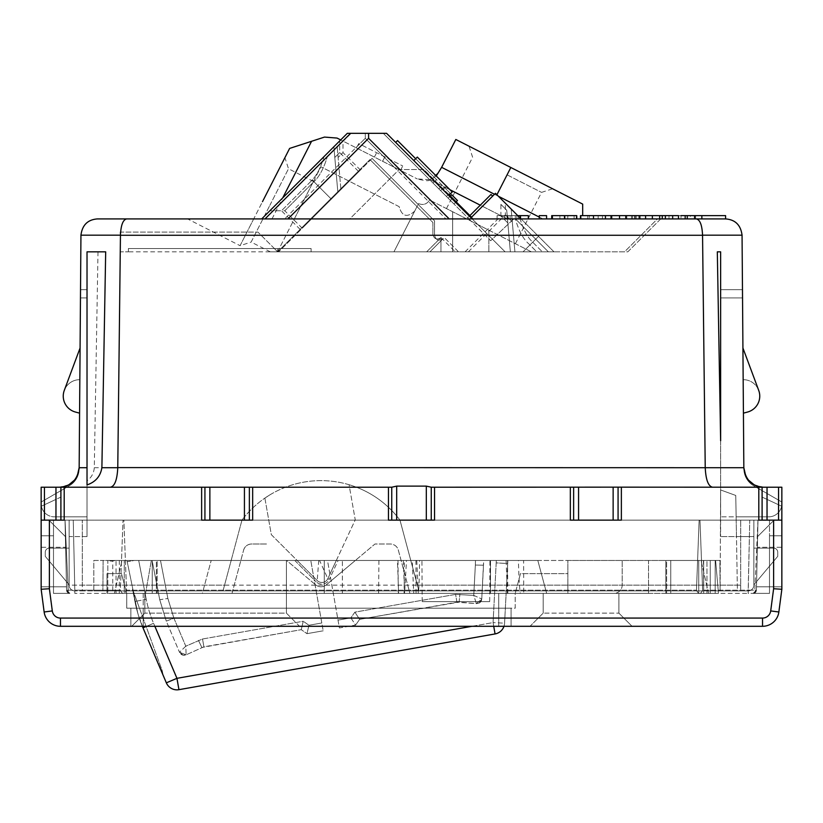 <?xml version="1.0" encoding="UTF-8"?>
<svg xmlns="http://www.w3.org/2000/svg" width="823" height="823" viewBox="0 0 823 823"><rect width="100%" height="100%" fill="white"/><g stroke="black" fill="none" stroke-linecap="round" stroke-linejoin="round"><path stroke-width="0.62" stroke-dasharray="4.12 3.09" d="M720.639 440.747L720.639 251.838L717.317 251.838M105.683 251.838L87.022 251.838L87.022 484.912M87.022 251.838L97.999 251.838L87.022 251.838L87.022 480.838L87.022 251.838M97.999 251.838L94.295 467.711C93.863 473.153 91.446 477.535 87.022 480.838M652.361 218.918L672.679 218.918L652.361 218.918L652.361 215.626L672.679 215.626L652.361 215.626M701.854 215.626L701.854 218.918L678.481 218.918L701.854 218.918L681.002 218.918L681.002 215.626L678.481 215.626L701.854 215.626L681.002 215.626M672.679 215.626L672.679 218.918L602.436 218.918L725.598 218.918L725.598 215.626L602.436 215.626L602.436 218.918L602.436 215.626L605.45 215.626L587.756 215.626C578.898 215.626 578.898 215.626 587.756 215.626C578.898 215.626 578.898 215.626 587.756 215.626L580.462 215.626M366.945 133.326L365.299 133.326L365.299 138.295L284.676 218.918L253.7 218.918L240.069 245.676L187.562 218.918L725.598 218.918L725.598 215.626L725.598 218.918L610.666 218.918L725.598 218.918M87.022 467.711L79.162 467.711L79.574 413.146L75.449 412.045A16.46 16.46 0 0 1 64.287 390.39L80.078 348.016L80.52 289.696L87.022 289.696L80.52 289.696L87.022 289.696L87.022 516.844L54.318 516.844L87.022 516.844L87.022 289.696L87.022 536.596L87.022 289.696L87.022 516.844L54.318 516.844L87.022 516.844L87.022 289.696L87.022 536.596L87.022 289.696L80.52 289.696L79.162 467.618L80.942 235.255C82.218 225.08 87.711 219.638 97.402 218.918L126.711 218.918C123.018 219.628 120.93 225.049 120.446 235.183L117.771 467.711C117.164 479.84 114.706 486.352 110.395 487.216L244.431 487.154L244.431 520.136L249.369 520.136L209.865 520.136L244.431 520.136M262.486 201.676L284.902 157.677L253.7 218.918L187.562 218.918L542.871 218.918L441.622 167.336L542.871 218.918L539.281 217.097L542.871 218.918L582.684 218.918L507.246 218.918L480.293 205.184M284.676 218.918L507.246 218.918L430.336 179.733L417.24 178.92C424.946 180.885 429.153 181.214 429.863 179.898L468.884 218.918L657.443 218.918L624.523 251.838L548.365 251.838L534.065 237.538L548.365 251.838L536.73 251.838L529.94 244.956L523.058 251.838L510.363 251.838L506.711 210.194L500.898 204.371L506.711 210.194L507.832 222.94L500.898 216.007L507.832 222.94L510.363 251.838L506.711 210.194L510.363 251.838L465.077 251.838L553.982 251.838L495.456 193.312M441.622 167.336L439.379 171.729L429.863 179.898L383.292 133.326L468.884 218.918L657.443 218.918L624.523 251.838L514.92 251.838L511.165 209.021L505.353 203.209L511.165 209.021L514.92 251.838L511.165 209.021L512.287 221.778L505.353 214.844L512.287 221.778L514.92 251.838L468.359 251.838L523.058 251.838L538.52 236.376L553.982 251.838L538.52 236.376L553.982 251.838L523.058 251.838L538.52 236.376L521.062 218.918M265.006 218.918L660.735 218.918L627.815 251.838L505.096 251.838L472.176 218.918L660.735 218.918L627.815 251.838L505.096 251.838L472.176 218.918L265.006 218.918L351.123 133.326M449.265 194.958L423.845 169.538L399.155 169.538L349.775 218.918L473.225 218.918L471.538 217.231M349.775 218.918L473.225 218.918L423.845 169.538L399.155 169.538L349.775 218.918M611.705 218.918L626.817 218.918L611.705 218.918L611.705 215.626L645.582 215.626L611.705 215.626M546.585 218.918L539.281 218.918L546.585 218.918L546.585 215.626L539.281 215.626L539.281 218.918M518.439 216.295L518.439 218.918L516.895 218.918L518.439 218.918L518.439 215.626L510.116 215.626L528.356 215.626L528.356 218.918L510.116 218.918L528.356 218.918M508.038 218.918L506.999 218.918L508.038 218.918L508.038 215.626L506.999 215.626L508.038 215.626L508.038 218.918M504.9 218.918L515.332 218.918L497.092 218.918L504.9 218.918L504.9 215.626L515.332 215.626L497.092 215.626L504.9 215.626L504.9 218.918M639.852 218.918L625.778 218.918L639.852 218.918L639.852 215.626L632.558 215.626L639.852 215.626L639.852 218.918L632.558 218.918L639.852 218.918L639.852 215.626M635.171 218.918L631.508 218.918L635.171 218.918L635.171 215.626M598.156 218.918L580.462 218.918L593.476 218.918L589.299 218.918L589.299 215.626L593.476 215.626L589.299 215.626L589.299 218.918L598.156 218.918L587.756 218.918L598.156 218.918L598.156 215.626L593.476 215.626L598.156 215.626L598.156 218.918L598.156 215.626M587.756 218.918C578.898 218.918 578.898 218.918 587.756 218.918C578.898 218.918 578.898 218.918 587.756 218.918L587.756 215.626L587.756 218.918M576.378 218.918L552.418 218.918L576.378 218.918M551.708 218.918L552.418 218.918M565.072 218.918L576.769 218.918L565.072 218.918L565.072 215.626L559.887 215.626L576.378 215.626L552.418 215.626M659.635 218.918L659.635 215.626M665.375 218.918L665.375 215.626M669.017 218.918L669.017 215.626M696.289 218.918C700.003 219.638 702.091 225.091 702.554 235.275L705.229 467.587C705.815 479.788 708.274 486.331 712.605 487.216L763.59 487.216L762.098 487.165L762.098 520.136L774.073 520.136L758.806 520.136L762.098 520.136L762.098 487.165L762.098 520.136L762.098 487.165L762.098 520.136L762.098 487.165L763.59 487.216L754.197 484.84A19.752 19.752 0 0 1 748.302 479.974L745.71 475.859A19.752 19.752 0 0 1 743.838 467.711A19.752 19.752 0 0 0 745.71 475.859M272.001 218.918L311.567 141.289L324.499 137.081L337.06 138.069L417.24 178.92L340.701 139.931L347.306 133.326M455.819 139.468L582.684 204.104L582.684 215.626M436.252 176.009L430.336 179.733L449.986 189.743M468.884 218.918L490.693 240.728L468.884 218.918M450.335 196.039L448.175 198.199L453.987 204.022L448.175 198.199L451.662 194.712L457.485 200.534L453.987 204.022L456.158 201.851M440.603 190.638L446.426 196.45L440.603 190.638L444.091 187.14L449.914 192.963L444.091 187.14L440.603 190.638M415.677 158.726L436.519 179.568L433.032 183.066L436.519 179.568L442.342 185.391L438.854 188.879L442.342 185.391L436.519 179.568L433.032 183.066L438.854 188.879L394.042 144.076L433.032 183.066L436.519 179.568L397.53 140.579L395.688 142.43M513.737 218.918L490.693 240.728L513.737 218.918M492.648 196.121L491.002 194.475M515.445 218.918L548.365 251.838L515.445 218.918M515.301 218.774L534.065 237.538L515.301 218.774C518.644 230.368 522.965 238.557 528.243 243.361L529.94 244.956L523.058 251.838L532.707 242.199L542.347 251.838L532.707 242.199C527.42 237.394 523.099 229.206 519.755 217.611L511.165 209.021L519.755 217.611C523.099 229.206 527.42 237.394 532.707 242.199L523.058 251.838L505.096 251.838L471.013 217.756L505.096 251.838L523.058 251.838L529.889 245.007L536.73 251.838L523.058 251.838L529.94 244.956L528.243 243.361C522.965 238.567 518.644 230.368 515.301 218.774M360.042 133.326L365.299 133.326L365.299 138.295L445.922 218.918M261.714 218.918L340.701 139.931M333.871 146.761C341.607 139.025 341.607 139.025 333.871 146.761L269.862 210.77L333.871 146.761L337.811 191.708L330.867 198.652L312.195 179.98C316.917 175.073 320.877 167.264 324.077 156.555C320.877 167.264 316.917 175.073 312.195 179.98L330.867 198.652L329.221 200.298L330.867 198.652L312.246 180.031L310.6 181.677L312.246 180.031L330.867 198.652L358.314 171.194L337.811 191.708L333.871 146.761L337.811 191.708L334.817 157.46L339.693 152.574L334.817 157.46L333.871 146.761M270.294 251.838L277.567 251.838L270.314 251.838L251.138 242.075L269.821 205.411L251.138 242.075L240.069 245.676L289.624 148.418M413.825 160.567L448.741 195.483L413.825 160.567L417.323 157.08L446.416 186.173L442.928 189.66L446.416 186.173L452.239 191.996L448.741 195.483M337.163 146.761C344.899 139.025 344.899 139.025 337.163 146.761C344.899 139.025 344.899 139.025 337.163 146.761L273.154 210.77L337.163 146.761L340.917 189.568L302.247 228.228L331.35 199.135L313.892 181.677C319.375 176.647 323.871 168.273 327.369 156.555C323.861 168.283 319.375 176.647 313.892 181.677L284.789 210.77L313.892 181.677L331.35 199.135L360.443 170.032L340.917 189.568L337.163 146.761L340.917 189.568L338.109 157.46L342.985 152.574L338.109 157.46L337.163 146.761M619.524 218.918L619.524 215.626M626.817 218.918L626.817 215.626L626.817 218.918M517.77 215.626L516.895 215.626L516.895 218.918L516.895 215.626L518.439 215.626M506.999 218.918L506.999 215.626L506.999 218.918M510.116 218.918L510.116 215.626L510.116 218.918M520.517 218.373L520.517 215.626M497.092 218.918L497.092 215.626L497.092 218.918M515.332 218.918L515.332 215.626L515.332 218.918M694.561 218.918L694.561 215.626M645.582 218.918L645.582 215.626M631.508 218.918L631.508 215.626L631.508 218.918M638.802 218.918L638.802 215.626L638.802 218.918M605.45 218.918L605.45 215.626M567.757 218.918L567.757 215.626M568.333 218.918L559.887 218.918L559.887 215.626L568.333 215.626L559.887 215.626L559.887 218.918L568.333 218.918L568.333 215.626M574.073 218.918L574.073 215.626L565.072 215.626M576.769 215.626L574.073 215.626M742.058 235.255L743.838 467.618L742.541 297.926L720.639 297.926L720.639 289.696L720.639 536.596L720.639 297.926L720.639 516.844L768.682 516.844A13.168 13.168 0 0 0 781.85 503.676L781.85 502.03L753.724 485.796A19.752 19.752 0 0 1 743.848 468.843L743.426 413.146L747.551 412.045A16.46 16.46 0 0 0 758.713 390.39L742.922 348.016L742.541 297.926L720.639 297.926L720.639 516.844L768.682 516.844A13.168 13.168 0 0 0 781.85 503.676L781.85 502.03L753.724 485.796A19.752 19.752 0 0 1 743.848 468.843L743.426 413.146L747.551 412.045A16.46 16.46 0 0 0 758.713 390.39L742.922 348.016L743.169 379.681L742.541 297.926L720.639 297.926L742.541 297.926L720.639 297.926L742.541 297.926L720.639 297.926L742.541 297.926L742.48 289.696L743.838 467.618A19.752 19.752 0 0 0 763.59 487.216L613.135 487.154L613.135 520.136L618.073 520.136L573.631 520.136L613.135 520.136M64.287 390.39L80.078 348.016L64.287 390.39A16.46 16.46 0 0 1 79.831 379.681A16.46 16.46 0 0 0 64.287 390.39L80.078 348.016L79.831 379.681A16.46 16.46 0 0 0 64.287 390.39L80.078 348.016L79.831 379.681A16.46 16.46 0 0 0 75.449 412.045A16.46 16.46 0 0 1 64.287 390.39L80.078 348.016L79.831 379.681L80.459 297.926L79.162 467.618A19.752 19.752 0 0 1 77.3 475.828A19.752 19.752 0 0 0 79.162 467.618L80.459 297.926L79.162 467.618A19.752 19.752 0 0 1 59.41 487.216L60.902 487.165L60.902 520.136L48.927 520.136L60.902 520.136L53.495 520.136L53.495 535.773L41.15 535.773L53.495 535.773L41.15 535.773L53.495 535.773L53.495 593.383L69.883 593.383A3.292 3.292 0 0 1 66.591 590.163L65.048 520.136L44.442 520.136L64.194 520.136L49.38 520.136L49.38 588.733L52.302 610.923A8.23 8.23 0 0 0 60.46 618.073L762.54 618.073A8.23 8.23 0 0 0 770.698 610.923L773.62 588.733L773.62 520.136L758.806 520.136L758.806 487.216L762.098 487.216L762.098 520.136M80.52 289.696L80.078 348.016L80.52 289.696M356.503 147.975L400.503 170.392L356.503 147.975L358.746 143.572L402.745 165.989L358.746 143.572L356.503 147.975M510.826 167.491L469.028 146.196L552.614 188.786L510.826 167.491L496.917 194.773M381.347 133.326L352.542 133.326M446.426 196.45L449.914 192.963L446.426 196.45M310.6 181.677L281.497 210.77L310.6 181.677M269.821 205.411L288.503 168.746L269.821 205.411M690.384 215.626L695.6 215.626L690.384 215.626L690.384 218.918L685.178 218.918L685.178 215.626M610.666 218.918L610.666 215.626L610.666 218.918M735.762 495.456L720.639 489.963L720.125 590.914L737.408 590.914L735.762 495.456L720.639 489.963L720.125 590.914L737.408 590.914L735.762 495.456L720.639 489.963L735.762 495.456L720.639 489.963L735.762 495.456L736.472 536.596L753.868 536.596L753.868 520.136L753.868 536.596L736.472 536.596L735.762 495.456L736.132 516.844L768.682 516.844A13.168 13.168 0 0 0 781.85 503.676L781.85 502.03L753.724 485.796A19.752 19.752 0 0 1 743.848 468.843L743.426 413.146L743.848 468.843A19.752 19.752 0 0 0 753.724 485.796L781.85 502.03L762.098 490.631L781.85 502.03L767.036 493.481L781.85 502.03L781.85 503.676A13.168 13.168 0 0 1 768.682 516.844L736.132 516.844L735.762 495.456M743.838 467.618A19.752 19.752 0 0 0 763.59 487.216L781.85 487.216L763.59 487.216L781.85 487.216L781.85 535.773L781.85 487.216L781.85 520.136L757.983 520.136L769.505 520.136L757.983 520.136L769.505 520.136L769.505 535.773L781.85 535.773L769.505 535.773L769.505 593.383L753.117 593.383A3.292 3.292 0 0 0 756.409 590.163L757.983 520.136L769.505 520.136L769.505 593.383L753.117 593.383A3.292 3.292 0 0 0 756.409 590.163L757.983 520.136L778.558 520.136L778.558 487.216L767.036 487.216L781.85 487.216L778.558 487.216L781.85 487.216L781.85 520.136L781.85 487.216L767.036 487.216L781.85 487.216L778.558 487.216L781.85 487.216L781.85 520.136L781.85 487.216L781.85 520.136L781.85 487.216L781.85 520.136L753.868 520.136L753.868 536.596L720.639 536.596L753.868 536.596L753.868 520.136L753.868 585.153A5.761 5.761 0 0 1 748.107 590.914L74.893 590.914L82.3 590.914L82.3 585.153L69.132 585.153A5.761 5.761 0 0 0 74.893 590.914A5.761 5.761 0 0 1 69.132 585.153L82.3 585.153L82.3 590.914L223.002 590.914L241.962 520.136L753.868 520.136L753.868 585.153A5.761 5.761 0 0 1 748.107 590.914L93.822 590.914L223.002 590.914L231.16 560.463L93.822 560.463L93.822 590.914L93.822 560.463L103.132 560.463L102.875 590.914L103.132 560.463L703.408 560.463L703.665 590.914M742.48 289.696L720.639 289.696L742.48 289.696M758.713 390.39A16.46 16.46 0 0 0 743.169 379.681A16.46 16.46 0 0 1 758.713 390.39L742.922 348.016L758.713 390.39A16.46 16.46 0 0 0 743.169 379.681A16.46 16.46 0 0 1 747.551 412.045M763.59 487.216L778.558 487.216L767.036 487.216L778.558 487.216L778.558 520.136L781.85 520.136L53.495 520.136L53.495 535.773L53.495 520.136L73.247 520.136L41.15 520.136L41.15 589.268L44.144 611.993A16.46 16.46 0 0 0 60.46 626.303L762.54 626.303A16.46 16.46 0 0 0 778.856 611.993L781.85 589.268L781.85 520.136L749.753 520.136L748.179 590.163L756.409 590.163L757.983 520.136L778.558 520.136L774.073 520.136L757.613 536.596L757.983 520.136L774.073 520.136L757.613 536.596L757.983 520.136L774.073 520.136L757.613 536.596L757.983 520.136L749.753 520.136L748.179 593.383L753.117 593.383A3.292 3.292 0 0 0 756.409 590.163L757.983 520.136L756.409 590.163L757.983 520.136L756.409 590.163L757.983 520.136L757.613 536.596L774.073 520.136L781.85 520.136L781.85 535.773L769.505 535.773L781.85 535.773L781.85 520.136L767.036 520.136L781.85 520.136L767.036 520.136L781.85 520.136L778.558 520.136L781.85 520.136L781.85 487.216L762.098 487.216M748.302 479.974A19.752 19.752 0 0 0 754.197 484.84M244.431 487.154L391.748 487.216L249.369 487.216L249.369 520.136L249.369 487.216L248.001 487.216L391.748 487.216L396.686 486.126L426.314 486.126L431.252 487.216L613.135 487.154M79.162 467.618A19.752 19.752 0 0 1 59.41 487.216L110.395 487.216L59.41 487.216L60.902 487.165L60.902 520.136L53.495 520.136L65.017 520.136L41.15 520.136L48.927 520.136L65.387 536.596L65.017 520.136L48.927 520.136L65.387 536.596L65.017 520.136L60.902 520.136L60.902 487.165L60.902 520.136L60.902 487.165L60.902 520.136L60.902 487.216L64.194 487.216L64.194 520.136L60.902 520.136L60.902 487.216L41.15 487.216L41.15 535.773L41.15 487.216L41.15 535.773L41.15 487.216L55.964 487.216L41.15 487.216L41.15 520.136L48.927 520.136L65.387 536.596L65.017 520.136L48.927 520.136L65.387 536.596L65.017 520.136L48.927 520.136L65.387 536.596L65.017 520.136L66.591 590.163L65.017 520.136L65.387 536.596L48.927 520.136L41.15 520.136L53.495 520.136L53.495 593.383L69.883 593.383A3.292 3.292 0 0 1 66.591 590.163L65.017 520.136L66.591 590.163L65.017 520.136L69.132 520.136L53.495 520.136L53.495 593.383L69.883 593.383A3.292 3.292 0 0 1 66.591 590.163L65.017 520.136L66.591 590.163L69.883 593.383L53.495 593.383L53.495 520.136L53.495 593.383L69.883 593.383L53.495 593.383L53.495 520.136L53.495 593.383L69.883 593.383L53.495 593.383L53.495 520.136L241.962 520.136L231.16 560.463L319.561 560.463L327.821 578.672A6.584 6.584 0 0 1 317.205 580.544A6.584 6.584 0 0 0 327.821 578.672L329.313 579.371A8.23 8.23 0 0 1 316.042 581.707A8.23 8.23 0 0 0 329.313 579.371L327.821 578.672L355.248 519.858L349.055 484.706A98.76 98.76 0 0 0 241.962 520.136A98.76 98.76 0 0 1 399.978 520.136L418.938 590.914L399.978 520.136A98.76 98.76 0 0 0 349.055 484.706L355.248 519.858L336.319 560.463L355.351 560.463L326.258 584.875L355.351 560.463L719.868 560.463L720.125 590.914L719.868 560.463L703.408 560.463M87.022 536.596L69.132 536.596L69.132 520.136L69.132 585.153A5.761 5.761 0 0 0 74.893 590.914A5.761 5.761 0 0 1 69.132 585.153L69.132 520.136L69.132 536.596L69.132 520.136L69.132 536.596L87.022 536.596M79.152 468.843A19.752 19.752 0 0 1 69.276 485.796L41.15 502.03L69.276 485.796A19.752 19.752 0 0 0 79.152 468.843L79.574 413.146L79.152 468.843A19.752 19.752 0 0 1 69.276 485.796L41.15 502.03L69.276 485.796A19.752 19.752 0 0 0 79.152 468.843L79.574 413.146L75.449 412.045M41.15 503.676L41.15 502.03L60.902 490.631L41.15 502.03L55.964 493.481L41.15 502.03L41.15 503.676A13.168 13.168 0 0 0 54.318 516.844A13.168 13.168 0 0 1 41.15 503.676A13.168 13.168 0 0 0 54.318 516.844A13.168 13.168 0 0 1 41.15 503.676A13.168 13.168 0 0 0 41.397 506.186A13.168 13.168 0 0 1 41.15 503.676A13.168 13.168 0 0 0 41.397 506.186A13.168 13.168 0 0 1 41.15 503.676M68.854 484.809L59.41 487.216L41.15 487.216L41.15 520.136L49.38 520.136M74.79 479.86L77.331 475.756M431.252 520.136L426.314 520.136L431.252 520.136L431.252 487.154L431.252 520.136L431.252 487.216L574.999 487.216L573.631 487.216L573.631 520.136L570.339 520.136L573.631 520.136L573.631 487.216L573.631 520.136M758.806 487.216L712.605 487.216M110.395 487.216L206.295 487.216L204.927 487.216L204.927 520.136L209.865 520.136L201.635 520.136L204.927 520.136L204.927 487.216L204.927 520.136M382.613 161.277L384.855 156.874M400.503 170.392L402.745 165.989L400.503 170.392M374.393 157.09L376.636 152.687M507.081 174.826L541.555 192.387L507.081 174.826M277.68 251.838L369.959 159.559L277.68 251.838L277.68 248.546L311.094 248.546L311.094 251.838L426.653 251.838L440.768 237.734L426.653 251.838L311.094 251.838L311.094 248.546L311.094 251.838L311.094 248.546L128.388 248.546L311.094 248.546L274.388 248.546L277.68 251.838L277.68 248.546L277.68 251.838L277.68 248.546L274.388 248.546L277.68 251.838M329.221 200.298L300.128 229.391L329.221 200.298M277.567 251.838L320.908 166.781L277.567 251.838L393.95 251.838L414.689 211.13C407.107 217.982 401.933 216.49 399.155 206.655L320.908 166.781L399.155 206.655C401.933 216.49 407.107 217.982 414.689 211.13L393.95 251.838L531.339 251.838L429.596 199.999L488.862 230.193L488.862 251.838L488.862 230.193L531.339 251.838L393.95 251.838L418.526 203.6C423.207 205.431 426.89 204.227 429.596 199.999C426.89 204.227 423.207 205.431 418.526 203.6L393.95 251.838L277.567 251.838M294.747 218.116L313.429 181.451L294.747 218.116M372.089 158.397L278.637 251.838L372.089 158.397L434.544 220.852L434.544 235.327C435.83 240.172 438.638 241.334 442.969 238.814L429.945 251.838L442.969 238.814C438.638 241.334 435.83 240.172 434.544 235.327L434.544 220.852L372.089 158.397M685.178 218.918L695.6 218.918L695.6 215.626L695.6 218.918L690.384 218.918M781.85 547.295L781.85 586.799L781.85 547.295L781.85 586.799L781.85 547.295L757.376 547.295L756.481 586.799L757.376 547.295L756.481 586.799L757.376 547.295L781.85 547.295M73.247 520.136L396.686 520.136L73.247 520.136L74.821 590.163L66.591 590.163L74.821 590.163L74.821 593.383L748.179 593.383L74.821 593.383L74.821 590.163L120.374 590.163L74.821 590.163L73.247 520.136M426.314 520.136L396.686 520.136L426.314 520.136L426.314 486.126M429.04 520.136L749.753 520.136L429.04 520.136M753.868 584.793L753.868 548.118L773.62 548.118A4.115 4.115 0 0 1 777.735 552.233L777.735 556.348L753.868 584.793L753.868 548.118L773.62 548.118A4.115 4.115 0 0 1 777.735 552.233L777.735 556.348L753.868 584.793L753.868 548.118L773.62 548.118A4.115 4.115 0 0 1 777.735 552.233L777.735 556.348L753.868 584.793L753.868 548.118L773.62 548.118A4.115 4.115 0 0 1 777.735 552.233L777.735 556.348L753.868 584.793M781.603 506.186A13.168 13.168 0 0 0 781.85 503.676A13.168 13.168 0 0 1 781.603 506.186A13.168 13.168 0 0 0 781.85 503.676A13.168 13.168 0 0 1 781.603 506.186L767.036 499.396L767.036 493.481L767.036 499.396L767.036 493.481L767.036 499.396L762.098 497.092L781.603 506.186L762.098 497.092L762.098 490.631L762.098 497.092L781.603 506.186M618.073 487.216L618.073 520.136L618.073 487.216L618.073 520.136L621.365 520.136L570.339 520.136L570.339 487.216L573.631 487.216M391.748 487.154L391.748 520.136L388.456 520.136L391.748 520.136L391.748 487.154M59.41 487.216L41.15 487.216L44.442 487.216L41.15 487.216L44.442 487.216L41.15 487.216L41.15 520.136M41.15 547.295L41.15 586.799L41.15 547.295L41.15 586.799L41.15 547.295L41.15 586.799L41.15 547.295L65.624 547.295L66.519 586.799L65.624 547.295L66.519 586.799L65.624 547.295L66.519 586.799L65.624 547.295L41.15 547.295M69.132 584.793L69.132 548.118L49.38 548.118A4.115 4.115 0 0 0 45.265 552.233L45.265 556.348L69.132 584.793L69.132 548.118L49.38 548.118A4.115 4.115 0 0 0 45.265 552.233L45.265 556.348L69.132 584.793L69.132 548.118L49.38 548.118A4.115 4.115 0 0 0 45.265 552.233L45.265 556.348L69.132 584.793L69.132 548.118L49.38 548.118A4.115 4.115 0 0 0 45.265 552.233L45.265 556.348L69.132 584.793L69.132 548.118L49.38 548.118A4.115 4.115 0 0 0 45.265 552.233L45.265 556.348L69.132 584.793L69.132 548.118L49.38 548.118A4.115 4.115 0 0 0 45.265 552.233L45.265 556.348L69.132 584.793M64.194 487.216L204.927 487.216M391.748 487.216L391.748 520.136M570.339 487.216L434.544 487.216L434.544 520.136L388.456 520.136L388.456 487.216M431.252 487.216L434.544 487.216M480.93 226.15L446.467 208.589L480.93 226.15M432.898 234.473C434.091 238.999 436.715 240.09 440.768 237.734C436.715 240.09 434.091 238.999 432.898 234.473L432.898 222.498L369.959 159.559L432.898 222.498L432.898 234.473M274.388 248.546L257.928 232.086L120.158 232.086L120.158 251.838L128.388 251.838L128.388 248.546L128.388 251.838L120.158 251.838L120.158 232.086L257.928 232.086L274.388 248.546L128.388 248.546L274.388 248.546M553.982 251.838L523.058 251.838L553.982 251.838M278.637 251.838L429.945 251.838L444.245 237.538L429.945 251.838L278.637 251.838M249.369 487.216L249.369 520.136L201.635 520.136L201.635 487.216M762.098 497.092L762.098 490.631L762.098 497.092M621.365 487.216L621.365 520.136L618.073 520.136M252.661 487.216L252.661 520.136L249.369 520.136M60.902 487.216L60.902 520.136M41.397 506.186L55.964 499.396L55.964 493.481L55.964 499.396L55.964 493.481L55.964 499.396L60.902 497.092L41.397 506.186L60.902 497.092L60.902 490.631L60.902 497.092L41.397 506.186M60.902 497.092L60.902 490.631L60.902 497.092M426.653 251.838L440.953 237.538L426.653 251.838L440.953 251.838L426.653 251.838M452.65 211.748L452.65 251.838L452.65 211.748M128.388 251.838L128.388 248.546L128.388 251.838L311.094 251.838L128.388 251.838M440.953 237.538L440.953 251.838L440.953 237.538L455.253 251.838L440.953 237.538M458.545 251.838L444.245 237.538L458.545 251.838L429.945 251.838L458.545 251.838M455.253 251.838L440.953 251.838L455.253 251.838M318.748 560.463L317.205 580.544L297.124 560.463L317.205 580.544L297.124 560.463L134.334 560.463L127.205 561.687A3.292 3.292 0 0 0 126.691 560.463L134.334 560.463L127.205 561.687A3.292 3.292 0 0 0 126.691 560.463L297.124 560.463L271.323 534.662L264.903 498.254A96.291 96.291 0 0 1 268.782 495.549A96.291 96.291 0 0 0 264.903 498.254L271.323 534.662L317.205 580.544A6.584 6.584 0 0 0 327.821 578.672L336.319 560.463L496.3 560.463A120.158 120.158 0 0 1 496.197 562.901A120.158 120.158 0 0 0 496.3 560.463L338.13 560.463L329.313 579.371L338.13 560.463L319.561 560.463M115.498 560.463L109.438 560.463A3.292 3.292 0 0 0 112 561.08L115.498 560.463L109.438 560.463A3.292 3.292 0 0 0 112 561.08L115.498 560.463M537.82 560.463L355.351 560.463L537.82 560.463L355.351 560.463L537.82 560.463L546.647 593.383L537.82 560.463M286.589 560.463L151.35 560.463L286.589 560.463L315.682 584.875C319.211 587.427 322.729 587.427 326.258 584.875L374.969 544.003L390.369 544.003A8.23 8.23 0 0 1 398.322 550.103L409.916 593.383L498.738 593.383L143.202 593.383L232.024 593.383L243.618 550.103L232.024 593.383L409.916 593.383L398.322 550.103C397.046 546.277 394.392 544.25 390.369 544.003L374.969 544.003L326.258 584.875C322.729 587.427 319.211 587.427 315.682 584.875C319.211 587.427 322.729 587.427 326.258 584.875C322.729 587.427 319.211 587.427 315.682 584.875C319.211 587.427 322.729 587.427 326.258 584.875C322.729 587.427 319.211 587.427 315.682 584.875L286.589 560.463M715.599 560.463L567.87 560.463L567.87 593.383L515.198 593.383L515.198 608.197L498.738 608.197L515.198 608.197L515.198 593.383L498.738 593.383L515.198 593.383L520.486 573.631L567.87 573.631L567.87 593.383L567.87 560.463L715.599 560.463L718.479 593.383L715.599 560.463M698.727 560.463L665.807 560.463L715.187 560.463L698.727 560.463L698.727 593.383L698.727 560.463L698.727 593.383L703.665 593.383L698.727 593.383L698.727 560.463M665.807 560.463L670.745 560.463L665.807 560.463L665.807 593.383L670.745 593.383L665.807 593.383L665.807 560.463L665.807 593.383L698.727 593.383L665.807 593.383L665.807 560.463M116.043 560.463L107.813 560.463L107.813 593.383L107.813 560.463L157.193 560.463L116.043 560.463L116.043 593.383L157.193 593.383L157.193 560.463L157.193 593.383L124.273 593.383L124.273 560.463L124.273 593.383L112.751 593.383L112.751 560.463M342.368 560.463L490.508 560.463L286.404 560.463L490.508 560.463L342.368 560.463L342.368 593.383L490.508 593.383L490.508 560.463L490.508 593.383L490.508 560.463L490.508 593.383L324.262 593.383L324.262 560.463L324.262 593.383L490.508 593.383L342.368 593.383L342.368 560.463M523.603 560.463L378.919 560.463L523.603 560.463L523.726 593.383L507.369 593.383L506.104 560.463M701.001 560.463L666.63 560.463L666.63 593.383L708.603 593.383L701.001 560.463L666.63 560.463L666.63 593.383L708.603 593.383L701.001 560.463M121.999 560.463L156.37 560.463L156.37 593.383L114.397 593.383L121.999 560.463L156.37 560.463L156.37 593.383L114.397 593.383L121.999 560.463M404.319 560.463L507.565 560.463L404.319 560.463L404.093 593.383L507.791 593.383L404.093 593.383M648.524 560.463L622.188 560.463L648.524 560.463L648.524 593.383L613.958 593.383A8.23 8.23 0 0 0 622.188 585.153L622.188 560.463L622.188 585.153A8.23 8.23 0 0 1 613.958 593.383L648.524 593.383L648.524 560.463M243.618 550.103A8.23 8.23 0 0 1 251.571 544.003L266.971 544.003L251.571 544.003C247.548 544.25 244.894 546.277 243.618 550.103M166.339 682.833L176.945 678.327L178.951 689.674A11.522 11.522 0 0 1 166.339 682.833A11.522 11.522 0 0 0 178.951 689.674L495.065 633.936A11.522 11.522 0 0 0 504.571 623.186L507.698 563.498A131.68 131.68 0 0 0 507.822 560.463A131.68 131.68 0 0 1 507.698 563.498L504.571 623.186L493.07 622.589L504.571 623.186A11.522 11.522 0 0 1 503.974 626.303M163.129 675.261L162.275 670.889L132.554 589.217L134.941 601.479L132.554 589.217L162.275 670.889L163.129 675.261L142.986 627.805L137.77 613.166L127.205 561.687L137.77 613.166A131.68 131.68 0 0 0 142.986 627.805L137.77 613.166A131.68 131.68 0 0 0 142.986 627.805A131.68 131.68 0 0 1 134.941 601.479A131.68 131.68 0 0 0 142.358 626.303M336.319 560.463L327.821 578.672L336.319 560.463M317.205 580.544A6.584 6.584 0 0 0 327.821 578.672A6.584 6.584 0 0 1 317.205 580.544L316.042 581.707L317.205 580.544A6.584 6.584 0 0 0 327.821 578.672M699.972 520.157L699.128 520.157L696.474 590.163C698.532 594.597 700.579 594.597 702.626 590.163L699.972 520.157L699.128 520.157L699.972 520.157L702.626 590.163C700.579 594.597 698.532 594.597 696.474 590.163L126.526 590.163C124.468 594.597 122.421 594.597 120.374 590.163L123.028 520.157L123.872 520.157L126.526 590.163C124.468 594.597 122.421 594.597 120.374 590.163L123.028 520.157L123.872 520.157L126.526 590.163L696.474 590.163L699.128 520.157L699.972 520.157M66.591 590.163L68.288 592.971L66.591 590.163L68.288 592.971L65.048 520.136L68.288 592.971L66.591 590.163A3.292 3.292 0 0 0 69.883 593.383A3.292 3.292 0 0 1 66.591 590.163L65.017 520.136L66.591 590.163A3.292 3.292 0 0 0 69.883 593.383A3.292 3.292 0 0 1 66.591 590.163L65.017 520.136L66.591 590.163A3.292 3.292 0 0 0 69.883 593.383A3.292 3.292 0 0 1 66.591 590.163A3.292 3.292 0 0 0 69.883 593.383M123.028 520.157L123.872 520.157L123.028 520.157M757.952 520.136L754.712 592.971L756.409 590.163L757.983 520.136L756.409 590.163L753.117 593.383A3.292 3.292 0 0 0 756.409 590.163L702.626 590.163L748.179 590.163L748.179 593.383L753.117 593.383A3.292 3.292 0 0 0 756.409 590.163L757.983 520.136L756.409 590.163A3.292 3.292 0 0 1 753.117 593.383A3.292 3.292 0 0 0 756.409 590.163L753.117 593.383A3.292 3.292 0 0 0 756.409 590.163L754.712 592.971M202.365 593.383L546.647 593.383L202.365 593.383L211.182 560.463L202.365 593.383M769.505 520.136L769.505 593.383L753.117 593.383A3.292 3.292 0 0 0 756.409 590.163A3.292 3.292 0 0 1 753.117 593.383L769.505 593.383L753.117 593.383L769.505 593.383L753.117 593.383L769.505 593.383L769.505 520.136M143.202 608.197L511.083 608.197L498.738 608.197L498.738 626.303L511.083 626.303L130.857 626.303L498.738 626.303L498.738 608.197L126.742 608.197L498.738 608.197L130.857 608.197L143.202 608.197L143.202 626.303L143.202 593.383L126.742 593.383L126.742 608.197L126.742 593.383L106.99 593.383L106.99 573.631L121.454 573.631L126.742 593.383L106.99 593.383L106.99 573.631L121.454 573.631L126.742 593.383L143.202 593.383L143.202 608.197M567.87 573.631L567.87 593.383L718.479 593.383L515.198 593.383L520.486 573.631L567.87 573.631M715.187 593.383L715.187 560.463L715.187 593.383L706.957 593.383L706.957 560.463L706.957 593.383L670.745 593.383L670.745 560.463L670.745 593.383L670.745 560.463L670.745 593.383L715.187 593.383L715.187 560.463L715.187 593.383M703.665 593.383L710.249 593.383L710.249 560.463L710.249 593.383L703.665 593.383L703.665 560.463L703.665 593.383M116.043 593.383L112.751 593.383M286.404 593.383L286.404 560.463L286.404 593.383L324.262 593.383L324.262 560.463L324.262 593.383L286.404 593.383L286.404 613.135L144.848 613.135L286.404 613.135L299.572 626.303L131.68 626.303L299.572 626.303L286.404 613.135L286.404 560.463L286.404 593.383L144.848 593.383L144.848 613.135L131.68 626.303L144.848 613.135L144.848 593.383L286.404 593.383M543.18 593.383L543.18 613.135L618.896 613.135L543.18 613.135L618.896 613.135L543.18 613.135L530.012 626.303L632.064 626.303L530.012 626.303L632.064 626.303L530.012 626.303L543.18 613.135L530.012 626.303L543.18 613.135L543.18 593.383L618.896 593.383L618.896 613.135L632.064 626.303L618.896 613.135L632.064 626.303L618.896 613.135L618.896 593.383L543.18 593.383L543.18 613.135L543.18 593.383L618.896 593.383L618.896 613.135L618.896 593.383L543.18 593.383M403.301 560.463L404.618 593.383L406.469 560.463M404.618 593.383L378.58 593.383L398.61 593.383L397.468 560.463M415.934 560.463L416.047 593.383L398.61 593.383M416.047 593.383L413.732 593.383L412.251 560.463M416.767 560.463L418.3 593.301C418.979 589.268 419.401 578.322 419.545 560.463M413.732 593.383L507.369 593.383M523.726 593.383L520.321 593.383C519.436 587.529 518.809 576.553 518.428 560.463M520.321 593.383L404.638 593.383M145.537 593.383L151.35 560.463L145.537 593.383L546.647 593.383L145.537 593.383M507.565 560.463L507.791 593.383M773.62 520.136L781.85 520.136M781.85 586.799L756.481 586.799L781.85 586.799M41.15 586.799L66.519 586.799L41.15 586.799M130.857 608.197L130.857 626.303L130.857 608.197M511.083 608.197L511.083 626.303L511.083 608.197M489.952 560.463L421.932 560.463L489.952 560.463L489.685 601.613L422.199 601.613L421.932 560.463M422.199 601.613L489.685 601.613M456.96 602.21L455.582 594.391L354.878 612.147L350.865 617.867L338.016 620.13L339.395 627.949L355.608 625.099L350.865 617.867L338.016 620.13L327.492 560.463L483.667 560.463L481.753 598.969L479.346 602.95L481.753 598.969L473.76 595.41L476.394 603.629L459.111 602.117L459.882 594.196L459.111 602.117L359.61 619.38L354.878 612.147L359.61 619.38L355.608 625.089L359.61 619.38L456.96 602.21L476.394 603.629L479.346 602.95L476.394 603.629L481.753 598.969A4.938 4.938 0 0 1 476.394 603.629L479.346 602.95L476.394 603.629L473.76 595.41L481.753 598.969L483.523 565.195L475.355 565.051L473.76 595.41L455.582 594.391L354.878 612.147L350.865 617.867L355.608 625.099L339.395 627.949L327.492 560.463L483.667 560.463L483.523 565.195L475.355 565.051L473.76 595.41L455.582 594.391L456.96 602.21L459.111 602.117M160.495 560.463L310.785 560.463L160.495 560.463L167.871 598.455L173.91 618.196L167.871 598.455L160.495 560.463L152.111 560.463L160.495 560.463M203.898 646.827L186.132 654.81L203.898 646.827L202.52 639.008L185.792 646.189L179.507 652.269L166.287 621.128L159.744 599.741L166.287 621.128L173.91 618.196L185.792 646.189L186.132 654.81L183.128 655.18L186.132 654.81L183.128 655.18L179.507 652.269L186.132 654.81L183.128 655.18L179.507 652.269A4.938 4.938 0 0 0 186.132 654.81L185.792 646.189L179.507 652.269L166.287 621.128L173.91 618.196L185.792 646.189L202.52 639.008L303.234 621.252L301.259 629.667L203.898 646.827L202.52 639.008L303.234 621.252L301.259 629.667L201.851 647.475L198.425 640.304L201.851 647.475M159.744 599.741L152.111 560.463L159.744 599.741L167.871 598.455L159.744 599.741M308.954 625.254L306.979 633.669L301.259 629.667L306.979 633.669L323.182 630.809L306.979 633.669L308.954 625.254L303.234 621.252L308.954 625.254L321.803 622.99L323.182 630.809L310.785 560.463L321.803 622.99L308.954 625.254M179.496 652.258L186.121 654.81M80.942 235.183L120.446 235.183M120.446 235.275L702.554 235.275M702.554 235.183L742.058 235.183M287.968 218.918L368.591 138.295L449.214 218.918M625.778 218.918L625.778 215.626M634.646 218.918L634.646 215.626M593.476 218.918L593.476 215.626M564.311 218.918L564.311 215.626M94.295 467.711L117.771 467.711M117.771 467.587L705.229 467.587M705.229 467.711L743.838 467.711M394.176 167.172L365.299 138.295L355.917 147.677M87.022 297.926L80.459 297.926L87.022 297.926M695.6 218.918L695.6 215.626M636.21 218.918L636.21 215.626M632.558 218.918L632.558 215.626L632.558 218.918M767.036 487.216L767.036 520.136M55.964 487.216L55.964 520.136M209.865 487.154L209.865 520.136M396.686 486.126L396.686 520.136M578.569 487.154L578.569 520.136M778.558 487.216L778.558 520.136M417.395 585.153L740.7 585.153L740.7 520.136L740.7 585.153L82.3 585.153L82.3 520.136L82.3 585.153L224.545 585.153M44.442 487.216L44.442 520.136M753.868 585.153A5.761 5.761 0 0 1 748.107 590.914A5.761 5.761 0 0 0 753.868 585.153M740.7 585.153L740.7 590.914L740.7 585.153M507.822 560.463A131.68 131.68 0 0 1 507.698 563.498L496.197 562.901L493.07 622.589L493.728 626.303M471.98 626.303L493.07 622.589L496.197 562.901L507.698 563.498M142.986 627.805L153.592 623.309A120.158 120.158 0 0 1 146.247 599.288L134.941 601.479L146.247 599.288A120.158 120.158 0 0 0 153.592 623.309L154.868 626.303M504.571 623.186A11.522 11.522 0 0 1 495.065 633.936L493.07 622.589L176.945 678.327L153.592 623.309L146.535 626.303M294.799 560.463L316.042 581.707L294.799 560.463M138.706 560.463L146.247 599.288L138.706 560.463M127.205 561.687A3.292 3.292 0 0 0 126.691 560.463A3.292 3.292 0 0 1 127.205 561.687M109.438 560.463A3.292 3.292 0 0 0 112 561.08M498.738 593.383L498.738 608.197L498.738 593.383M232.024 593.383L409.916 593.383M152.255 593.383L152.255 560.463L152.255 593.383M119.335 593.383L119.335 560.463M762.54 618.073L762.54 626.303A16.46 16.46 0 0 0 778.856 611.993L770.698 610.923M52.302 610.923L44.144 611.993M60.46 618.073L60.46 626.303M475.488 560.463L475.355 565.051L475.488 560.463M467.721 217.756L469.892 215.585M581.12 218.918L581.12 215.626M465.067 251.838L500.898 216.007L500.898 204.371M300.128 229.391L281.497 210.77L269.862 210.77M358.314 171.194L339.693 152.574L339.693 140.939M313.429 181.451L288.503 168.746L284.902 157.677M302.247 228.228L284.789 210.77L273.154 210.77M360.443 170.032L342.985 152.574L342.985 140.939M446.467 208.589L472.618 157.265L469.028 146.196M515.393 243.711L541.555 192.387L552.614 188.786M468.359 251.838L505.353 214.844L505.353 203.209M378.919 560.463L378.58 593.383M398.332 593.383L397.993 560.463M323.182 630.809L306.979 633.669"/><path stroke-width="1.23" d="M717.317 251.838L720.639 251.838L720.639 440.747L717.317 251.838M87.022 251.838L105.683 251.838L101.887 467.711C100.478 476.301 95.519 482.031 87.022 484.912L87.022 251.838M652.361 218.918L652.361 215.626L645.582 215.626L645.582 218.918M672.679 215.626L678.481 215.626L678.481 218.918L672.679 218.918L672.679 215.626L652.361 215.626M659.635 218.918L659.635 215.626M702.554 235.183L742.058 235.183C740.741 225.049 735.258 219.628 725.598 218.918L701.854 218.918L701.854 215.626L725.598 215.626L725.598 218.918L696.289 218.918C700.003 219.638 702.091 225.091 702.554 235.275L705.229 467.587C705.815 479.788 708.274 486.331 712.605 487.216M120.446 235.183L80.942 235.183C82.259 225.049 87.742 219.628 97.402 218.918L187.562 218.918M725.598 218.918C735.289 219.638 740.782 225.08 742.058 235.255L743.838 467.618A19.752 19.752 0 0 0 743.838 467.711L117.771 467.587L120.446 235.275C120.909 225.091 122.997 219.638 126.711 218.918L696.289 218.918M665.375 218.918L665.375 215.626M611.705 218.918L611.705 215.626L605.45 215.626L605.45 218.918M582.684 215.626L582.684 204.104L455.819 139.468L441.622 167.336L494.5 194.269L441.622 167.336L436.252 176.009M539.281 217.097L498.409 196.265L539.281 217.097M381.347 133.326L366.945 133.326M469.892 215.585L491.002 194.475L492.648 196.121M261.714 218.918L347.306 133.326L368.591 133.326L368.591 138.295L287.968 218.918M351.123 133.326L360.042 133.326M333.871 146.761C341.607 139.025 341.607 139.025 333.871 146.761M262.486 201.676L289.624 148.418L311.567 141.289L282.701 197.932M289.624 148.418L324.499 137.081L337.06 138.069L340.701 139.931M265.006 218.918L350.598 133.326L386.584 133.326L472.176 218.918L386.584 133.326L368.591 133.326L368.591 138.295L449.214 218.918M471.538 217.231L449.265 194.958M619.524 218.918L619.524 215.626L611.705 215.626M625.778 218.918L625.778 215.626L619.524 215.626M539.281 218.918L539.281 215.626L546.585 215.626L546.585 218.918M518.439 216.295L517.77 215.626M520.517 218.373L520.517 215.626L518.439 215.626M528.356 218.918L528.356 215.626L520.517 215.626M685.178 218.918L685.178 215.626L701.854 215.626M681.002 215.626L685.178 215.626M687.267 218.918L687.267 215.626M694.561 218.918L694.561 215.626M625.778 215.626L645.582 215.626M639.852 218.918L639.852 215.626M580.462 218.918L580.462 215.626L605.45 215.626M576.769 218.918L576.769 215.626L576.378 218.918M552.418 218.918L552.418 215.626L576.378 215.626M551.708 218.918L551.708 215.626L552.418 215.626M564.496 218.918L564.496 215.626M80.942 235.183L79.162 467.618C77.64 479.809 71.056 486.342 59.41 487.216A19.752 19.752 0 0 0 77.3 475.828A19.752 19.752 0 0 1 59.41 487.216M347.306 133.326L352.542 133.326M456.158 201.851L457.485 200.534L451.662 194.712L450.335 196.039M395.688 142.43L397.53 140.579L415.677 158.726M471.013 217.756L495.456 193.312L521.062 218.918M413.825 160.567L417.323 157.08L452.239 191.996L448.741 195.483M745.71 475.859A19.752 19.752 0 0 0 748.302 479.974L754.197 484.84A19.752 19.752 0 0 0 763.59 487.216C751.985 486.352 745.401 479.85 743.838 467.711L745.71 475.859A19.752 19.752 0 0 0 748.302 479.974M747.551 412.045L743.426 413.146L747.551 412.045A16.46 16.46 0 0 0 758.713 390.39L742.922 348.016L758.713 390.39M754.197 484.84A19.752 19.752 0 0 0 763.59 487.216M613.135 487.154L431.252 487.216L426.314 486.126L396.686 486.126L391.748 487.216L41.15 487.216L41.15 589.268L44.144 611.993A16.46 16.46 0 0 0 60.46 626.303L762.54 626.303A16.46 16.46 0 0 0 778.856 611.993L781.85 589.268L781.85 487.216L613.135 487.154L613.135 520.136M110.395 487.216C114.706 486.352 117.164 479.84 117.771 467.711L101.887 467.711M64.287 390.39L80.078 348.016L64.287 390.39A16.46 16.46 0 0 0 75.449 412.045L79.574 413.146L75.449 412.045M79.152 468.843L79.162 467.711L87.022 467.711M68.854 484.809L74.79 479.86M77.331 475.756L79.162 467.639M431.252 487.216L431.252 520.136M391.748 487.216L391.748 520.136M762.098 487.216L762.098 520.136M41.15 520.136L64.194 520.136L64.194 487.216M758.806 487.216L758.806 520.136L773.62 520.136L773.62 588.733L781.85 589.268L773.62 588.733L770.698 610.923A8.23 8.23 0 0 1 762.54 618.073L762.54 626.303A16.46 16.46 0 0 0 778.856 611.993L770.698 610.923M570.339 487.216L570.339 520.136L621.365 520.136L621.365 487.216M388.456 487.216L388.456 520.136L434.544 520.136L434.544 487.216M201.635 487.216L201.635 520.136L252.661 520.136L252.661 487.216M618.073 487.216L618.073 520.136M573.631 487.216L573.631 520.136M249.369 487.216L249.369 520.136M204.927 487.216L204.927 520.136M60.902 487.216L60.902 520.136M142.358 626.303A131.68 131.68 0 0 0 142.986 627.805L166.339 682.833A11.522 11.522 0 0 0 178.951 689.674L495.065 633.936A11.522 11.522 0 0 0 503.974 626.303M143.778 629.677L166.339 682.833L176.945 678.327L471.98 626.303M143.768 629.636L163.129 675.261M781.85 520.136L773.62 520.136M762.54 618.073L60.46 618.073A8.23 8.23 0 0 1 52.302 610.923L49.38 588.733L41.15 589.268L49.38 588.733L49.38 520.136M662.258 218.918L662.258 215.626M120.446 235.275L702.554 235.275M510.826 167.491L496.917 194.773M480.293 205.184L449.986 189.743M593.476 218.918L593.476 215.626M578.569 487.154L578.569 520.136M426.314 486.126L426.314 520.136M396.686 486.126L396.686 520.136M244.431 487.154L244.431 520.136M209.865 487.154L209.865 520.136M778.558 487.216L778.558 520.136M767.036 487.216L767.036 520.136M55.964 487.216L55.964 520.136M44.442 487.216L44.442 520.136M495.065 633.936L493.728 626.303M154.868 626.303L176.945 678.327L178.951 689.674M146.535 626.303L142.986 627.805M52.302 610.923L44.144 611.993A16.46 16.46 0 0 0 60.46 626.303L60.46 618.073"/></g></svg>
